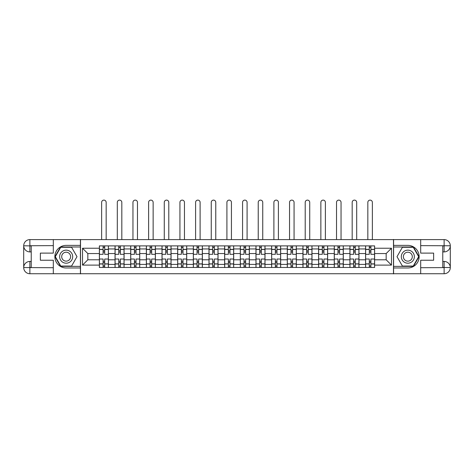 <?xml version="1.0" encoding="UTF-8"?>
<svg xmlns="http://www.w3.org/2000/svg" width="474" height="474" viewBox="0 0 474 474"><rect width="100%" height="100%" fill="white"/><g stroke="black" fill="none" stroke-linecap="round" stroke-linejoin="round"><path stroke-width="0.71" d="M50.6 273.735L423.401 273.735M423.401 239.607L50.6 239.607M115.04 267.466L115.04 248.945L108.416 248.945L108.416 267.466M108.416 248.945L108.416 245.882M115.04 248.945L115.04 245.882M124.075 245.882L124.075 267.466M130.7 267.466L130.7 245.882M139.735 245.882L139.735 267.466M146.359 267.466L146.359 245.882M155.395 245.882L155.395 267.466M162.019 267.466L162.019 245.882M171.055 245.882L171.055 267.466M177.679 267.466L177.679 245.882M186.709 245.882L186.709 267.466M193.339 267.466L193.339 245.882M202.368 245.882L202.368 267.466M208.993 267.466L208.993 245.882M218.028 245.882L218.028 267.466M224.652 267.466L224.652 245.882M233.688 245.882L233.688 267.466M240.312 267.466L240.312 245.882M249.348 245.882L249.348 267.466M255.972 267.466L255.972 245.882M265.007 245.882L265.007 267.466M271.632 267.466L271.632 245.882M280.661 245.882L280.661 267.466M287.291 267.466L287.291 245.882M296.321 245.882L296.321 267.466M302.945 267.466L302.945 245.882M311.981 245.882L311.981 267.466M318.605 267.466L318.605 245.882M327.641 245.882L327.641 267.466M334.265 267.466L334.265 245.882M343.3 245.882L343.3 267.466M349.925 267.466L349.925 245.882M358.96 245.882L358.96 267.466M365.584 267.466L365.584 245.882M365.584 259.788L358.96 259.788M349.925 259.788L343.3 259.788M334.265 259.788L327.641 259.788M318.605 259.788L311.981 259.788M302.945 259.788L296.321 259.788M287.291 259.788L280.661 259.788M271.632 259.788L265.007 259.788M255.972 259.788L249.348 259.788M240.312 259.788L233.688 259.788M224.652 259.788L218.028 259.788M208.993 259.788L202.368 259.788M193.339 259.788L186.709 259.788M177.679 259.788L171.055 259.788M162.019 259.788L155.395 259.788M146.359 259.788L139.735 259.788M130.7 259.788L124.075 259.788M115.04 259.788L108.416 259.788M365.584 253.56L358.96 253.56M349.925 253.56L343.3 253.56M334.265 253.56L327.641 253.56M318.605 253.56L311.981 253.56M302.945 253.56L296.321 253.56M287.291 253.56L280.661 253.56M271.632 253.56L265.007 253.56M255.972 253.56L249.348 253.56M240.312 253.56L233.688 253.56M224.652 253.56L218.028 253.56M208.993 253.56L202.368 253.56M193.339 253.56L186.709 253.56M177.679 253.56L171.055 253.56M162.019 253.56L155.395 253.56M146.359 253.56L139.735 253.56M130.7 253.56L124.075 253.56M115.04 253.56L108.416 253.56M87.838 259.788L99.386 259.788L99.386 253.56L87.838 253.56L87.838 259.788L82.523 265.108L82.523 248.24L99.386 248.24L99.386 253.56M374.614 253.56L374.614 259.788L386.162 259.788L386.162 253.56L374.614 253.56L374.614 245.882L99.386 245.882L99.386 248.24M374.614 248.24L391.477 248.24L391.477 265.108L374.614 265.108L374.614 259.788M99.386 259.788L99.386 267.466L374.614 267.466L374.614 265.108M99.386 265.108L82.523 265.108M393.485 273.889L393.485 239.459M80.515 273.889L80.515 239.459M104.707 265.961L103.095 265.961M103.095 247.387L104.707 247.387M120.36 265.961L118.755 265.961M118.755 247.387L120.36 247.387M136.02 265.961L134.415 265.961M134.415 247.387L136.02 247.387M151.68 265.961L150.074 265.961M150.074 247.387L151.68 247.387M167.34 265.961L165.734 265.961M165.734 247.387L167.34 247.387M183 265.961L181.394 265.961M181.394 247.387L183 247.387M198.653 265.961L197.048 265.961M197.048 247.387L198.653 247.387M214.313 265.961L212.708 265.961M212.708 247.387L214.313 247.387M229.973 265.961L228.367 265.961M228.367 247.387L229.973 247.387M245.633 265.961L244.027 265.961M244.027 247.387L245.633 247.387M261.293 265.961L259.687 265.961M259.687 247.387L261.293 247.387M276.952 265.961L275.347 265.961M275.347 247.387L276.952 247.387M292.606 265.961L291 265.961M291 247.387L292.606 247.387M308.266 265.961L306.66 265.961M306.66 247.387L308.266 247.387M323.926 265.961L322.32 265.961M322.32 247.387L323.926 247.387M339.585 265.961L337.98 265.961M337.98 247.387L339.585 247.387M355.245 265.961L353.64 265.961M353.64 247.387L355.245 247.387M370.905 265.961L369.293 265.961M369.293 247.387L370.905 247.387M82.523 248.24L87.838 253.56M386.162 259.788L391.477 265.108M386.162 253.56L391.477 248.24M108.368 267.466L108.368 254.313L104.707 254.313L104.707 245.882M103.095 245.882L103.095 254.313L99.433 254.313L99.433 245.882M106.158 239.459L106.158 202.368A2.257 2.257 0 0 0 103.901 200.111A2.257 2.257 0 0 0 101.643 202.368L101.643 239.459M108.368 254.313L108.368 245.882M99.433 267.466L99.433 259.035L103.095 259.035L103.095 267.466M104.707 267.466L104.707 259.035L108.368 259.035M103.095 252.109L104.707 252.109M99.433 259.035L99.433 254.313M104.707 261.239L103.095 261.239M104.707 266.157L103.095 266.157M103.095 262.549L104.707 262.549M104.707 250.799L103.095 250.799M103.095 247.191L104.707 247.191M31.231 251.907L29.874 251.907A6.174 6.174 0 0 1 23.7 245.781A6.174 6.174 0 0 1 29.874 239.607L80.414 239.607L80.414 245.384L66.159 245.384A11.293 11.293 0 0 0 54.865 256.671A11.293 11.293 0 0 0 66.159 267.964L80.414 267.964L80.414 273.735L29.874 273.735A6.174 6.174 0 0 1 23.7 267.567A6.174 6.174 0 0 1 29.874 261.441L31.231 261.441M80.414 267.964L80.414 245.384M53.313 239.607L53.313 253.11L40.361 253.11L40.361 260.238L53.313 260.238L53.313 273.735M29.874 251.907A6.174 6.174 0 0 1 23.7 245.781L29.874 245.882L29.874 251.907A6.174 6.174 0 0 1 23.7 245.781L23.7 267.567L53.313 267.715M29.874 267.715L29.874 273.735A6.174 6.174 0 0 1 23.7 267.567A6.174 6.174 0 0 1 29.874 261.441L29.874 267.466L31.231 267.466L31.231 245.882L29.874 245.882M80.414 246.99L60.565 246.99L54.972 256.671L60.565 266.358L80.414 266.358M442.769 261.441L444.126 261.441A6.174 6.174 0 0 1 450.3 267.567A6.174 6.174 0 0 1 444.126 273.735L393.586 273.735L393.586 267.964L407.841 267.964A11.293 11.293 0 0 0 419.135 256.671A11.293 11.293 0 0 0 407.841 245.384L393.586 245.384L393.586 239.607L444.126 239.607A6.174 6.174 0 0 1 450.3 245.781A6.174 6.174 0 0 1 444.126 251.907L442.769 251.907M393.586 245.384L393.586 267.964M420.687 273.735L420.687 260.238L433.639 260.238L433.639 253.11L420.687 253.11L420.687 239.607M444.126 261.441A6.174 6.174 0 0 1 450.3 267.567L444.126 267.466L444.126 261.441A6.174 6.174 0 0 1 450.3 267.567L450.3 245.781L420.687 245.633M444.126 245.633L444.126 239.607A6.174 6.174 0 0 1 450.3 245.781A6.174 6.174 0 0 1 444.126 251.907L444.126 245.882L442.769 245.882L442.769 267.466L444.126 267.466M393.586 266.358L413.435 266.358L419.028 256.671L413.435 246.99L393.586 246.99M59.635 256.671A6.523 6.523 0 0 0 66.159 263.2A6.523 6.523 0 0 0 72.682 256.671A6.523 6.523 0 0 0 66.159 250.148A6.523 6.523 0 0 0 59.635 256.671M61.691 256.671A4.467 4.467 0 0 0 66.159 261.138A4.467 4.467 0 0 0 70.626 256.671A4.467 4.467 0 0 0 66.159 252.209A4.467 4.467 0 0 0 61.691 256.671M71.58 247.286L76.995 256.671L71.58 266.056L60.743 266.056L55.322 256.671L60.743 247.286L71.58 247.286M401.318 256.671A6.523 6.523 0 0 0 407.841 263.2A6.523 6.523 0 0 0 414.365 256.671A6.523 6.523 0 0 0 407.841 250.148A6.523 6.523 0 0 0 401.318 256.671M403.374 256.671A4.467 4.467 0 0 0 407.841 261.138A4.467 4.467 0 0 0 412.309 256.671A4.467 4.467 0 0 0 407.841 252.209A4.467 4.467 0 0 0 403.374 256.671M413.257 247.286L418.678 256.671L413.257 266.056L402.42 266.056L397.005 256.671L402.42 247.286L413.257 247.286M124.028 267.466L124.028 254.313L120.36 254.313L120.36 245.882M118.755 245.882L118.755 254.313L115.093 254.313L115.093 245.882M121.818 239.459L121.818 202.368A2.257 2.257 0 0 0 119.561 200.111A2.257 2.257 0 0 0 117.303 202.368L117.303 239.459M124.028 254.313L124.028 245.882M115.093 267.466L115.093 259.035L118.755 259.035L118.755 267.466M120.36 267.466L120.36 259.035L124.028 259.035M118.755 252.109L120.36 252.109M115.093 259.035L115.093 254.313M120.36 261.239L118.755 261.239M120.36 266.157L118.755 266.157M118.755 262.549L120.36 262.549M120.36 250.799L118.755 250.799M118.755 247.191L120.36 247.191M139.688 267.466L139.688 254.313L136.02 254.313L136.02 245.882M134.415 245.882L134.415 254.313L130.753 254.313L130.753 245.882M137.478 239.459L137.478 202.368A2.257 2.257 0 0 0 135.22 200.111A2.257 2.257 0 0 0 132.957 202.368L132.957 239.459M139.688 254.313L139.688 245.882M130.753 267.466L130.753 259.035L134.415 259.035L134.415 267.466M136.02 267.466L136.02 259.035L139.688 259.035M134.415 252.109L136.02 252.109M130.753 259.035L130.753 254.313M136.02 261.239L134.415 261.239M136.02 266.157L134.415 266.157M134.415 262.549L136.02 262.549M136.02 250.799L134.415 250.799M134.415 247.191L136.02 247.191M155.342 267.466L155.342 254.313L151.68 254.313L151.68 245.882M150.074 245.882L150.074 254.313L146.413 254.313L146.413 245.882M153.138 239.459L153.138 202.368A2.257 2.257 0 0 0 150.874 200.111A2.257 2.257 0 0 0 148.617 202.368L148.617 239.459M155.342 254.313L155.342 245.882M146.413 267.466L146.413 259.035L150.074 259.035L150.074 267.466M151.68 267.466L151.68 259.035L155.342 259.035M150.074 252.109L151.68 252.109M146.413 259.035L146.413 254.313M151.68 261.239L150.074 261.239M151.68 266.157L150.074 266.157M150.074 262.549L151.68 262.549M151.68 250.799L150.074 250.799M150.074 247.191L151.68 247.191M171.001 267.466L171.001 254.313L167.34 254.313L167.34 245.882M165.734 245.882L165.734 254.313L162.067 254.313L162.067 245.882M168.791 239.459L168.791 202.368A2.257 2.257 0 0 0 166.534 200.111A2.257 2.257 0 0 0 164.277 202.368L164.277 239.459M171.001 254.313L171.001 245.882M162.067 267.466L162.067 259.035L165.734 259.035L165.734 267.466M167.34 267.466L167.34 259.035L171.001 259.035M165.734 252.109L167.34 252.109M162.067 259.035L162.067 254.313M167.34 261.239L165.734 261.239M167.34 266.157L165.734 266.157M165.734 262.549L167.34 262.549M167.34 250.799L165.734 250.799M165.734 247.191L167.34 247.191M186.661 267.466L186.661 254.313L183 254.313L183 245.882M181.394 245.882L181.394 254.313L177.726 254.313L177.726 245.882M184.451 239.459L184.451 202.368A2.257 2.257 0 0 0 182.194 200.111A2.257 2.257 0 0 0 179.936 202.368L179.936 239.459M186.661 254.313L186.661 245.882M177.726 267.466L177.726 259.035L181.394 259.035L181.394 267.466M183 267.466L183 259.035L186.661 259.035M181.394 252.109L183 252.109M177.726 259.035L177.726 254.313M183 261.239L181.394 261.239M183 266.157L181.394 266.157M181.394 262.549L183 262.549M183 250.799L181.394 250.799M181.394 247.191L183 247.191M202.321 267.466L202.321 254.313L198.653 254.313L198.653 245.882M197.048 245.882L197.048 254.313L193.386 254.313L193.386 245.882M200.111 239.459L200.111 202.368A2.257 2.257 0 0 0 197.854 200.111A2.257 2.257 0 0 0 195.596 202.368L195.596 239.459M202.321 254.313L202.321 245.882M193.386 267.466L193.386 259.035L197.048 259.035L197.048 267.466M198.653 267.466L198.653 259.035L202.321 259.035M197.048 252.109L198.653 252.109M193.386 259.035L193.386 254.313M198.653 261.239L197.048 261.239M198.653 266.157L197.048 266.157M197.048 262.549L198.653 262.549M198.653 250.799L197.048 250.799M197.048 247.191L198.653 247.191M217.981 267.466L217.981 254.313L214.313 254.313L214.313 245.882M212.708 245.882L212.708 254.313L209.046 254.313L209.046 245.882M215.771 239.459L215.771 202.368A2.257 2.257 0 0 0 213.513 200.111A2.257 2.257 0 0 0 211.256 202.368L211.256 239.459M217.981 254.313L217.981 245.882M209.046 267.466L209.046 259.035L212.708 259.035L212.708 267.466M214.313 267.466L214.313 259.035L217.981 259.035M212.708 252.109L214.313 252.109M209.046 259.035L209.046 254.313M214.313 261.239L212.708 261.239M214.313 266.157L212.708 266.157M212.708 262.549L214.313 262.549M214.313 250.799L212.708 250.799M212.708 247.191L214.313 247.191M233.635 267.466L233.635 254.313L229.973 254.313L229.973 245.882M228.367 245.882L228.367 254.313L224.706 254.313L224.706 245.882M231.431 239.459L231.431 202.368A2.257 2.257 0 0 0 229.173 200.111A2.257 2.257 0 0 0 226.91 202.368L226.91 239.459M233.635 254.313L233.635 245.882M224.706 267.466L224.706 259.035L228.367 259.035L228.367 267.466M229.973 267.466L229.973 259.035L233.635 259.035M228.367 252.109L229.973 252.109M224.706 259.035L224.706 254.313M229.973 261.239L228.367 261.239M229.973 266.157L228.367 266.157M228.367 262.549L229.973 262.549M229.973 250.799L228.367 250.799M228.367 247.191L229.973 247.191M249.294 267.466L249.294 254.313L245.633 254.313L245.633 245.882M244.027 245.882L244.027 254.313L240.365 254.313L240.365 245.882M247.09 239.459L247.09 202.368A2.257 2.257 0 0 0 244.827 200.111A2.257 2.257 0 0 0 242.57 202.368L242.57 239.459M249.294 254.313L249.294 245.882M240.365 267.466L240.365 259.035L244.027 259.035L244.027 267.466M245.633 267.466L245.633 259.035L249.294 259.035M244.027 252.109L245.633 252.109M240.365 259.035L240.365 254.313M245.633 261.239L244.027 261.239M245.633 266.157L244.027 266.157M244.027 262.549L245.633 262.549M245.633 250.799L244.027 250.799M244.027 247.191L245.633 247.191M264.954 267.466L264.954 254.313L261.293 254.313L261.293 245.882M259.687 245.882L259.687 254.313L256.019 254.313L256.019 245.882M262.744 239.459L262.744 202.368A2.257 2.257 0 0 0 260.487 200.111A2.257 2.257 0 0 0 258.229 202.368L258.229 239.459M264.954 254.313L264.954 245.882M256.019 267.466L256.019 259.035L259.687 259.035L259.687 267.466M261.293 267.466L261.293 259.035L264.954 259.035M259.687 252.109L261.293 252.109M256.019 259.035L256.019 254.313M261.293 261.239L259.687 261.239M261.293 266.157L259.687 266.157M259.687 262.549L261.293 262.549M261.293 250.799L259.687 250.799M259.687 247.191L261.293 247.191M280.614 267.466L280.614 254.313L276.952 254.313L276.952 245.882M275.347 245.882L275.347 254.313L271.679 254.313L271.679 245.882M278.404 239.459L278.404 202.368A2.257 2.257 0 0 0 276.146 200.111A2.257 2.257 0 0 0 273.889 202.368L273.889 239.459M280.614 254.313L280.614 245.882M271.679 267.466L271.679 259.035L275.347 259.035L275.347 267.466M276.952 267.466L276.952 259.035L280.614 259.035M275.347 252.109L276.952 252.109M271.679 259.035L271.679 254.313M276.952 261.239L275.347 261.239M276.952 266.157L275.347 266.157M275.347 262.549L276.952 262.549M276.952 250.799L275.347 250.799M275.347 247.191L276.952 247.191M296.274 267.466L296.274 254.313L292.606 254.313L292.606 245.882M291 245.882L291 254.313L287.339 254.313L287.339 245.882M294.064 239.459L294.064 202.368A2.257 2.257 0 0 0 291.806 200.111A2.257 2.257 0 0 0 289.549 202.368L289.549 239.459M296.274 254.313L296.274 245.882M287.339 267.466L287.339 259.035L291 259.035L291 267.466M292.606 267.466L292.606 259.035L296.274 259.035M291 252.109L292.606 252.109M287.339 259.035L287.339 254.313M292.606 261.239L291 261.239M292.606 266.157L291 266.157M291 262.549L292.606 262.549M292.606 250.799L291 250.799M291 247.191L292.606 247.191M311.933 267.466L311.933 254.313L308.266 254.313L308.266 245.882M306.66 245.882L306.66 254.313L302.999 254.313L302.999 245.882M309.723 239.459L309.723 202.368A2.257 2.257 0 0 0 307.466 200.111A2.257 2.257 0 0 0 305.209 202.368L305.209 239.459M311.933 254.313L311.933 245.882M302.999 267.466L302.999 259.035L306.66 259.035L306.66 267.466M308.266 267.466L308.266 259.035L311.933 259.035M306.66 252.109L308.266 252.109M302.999 259.035L302.999 254.313M308.266 261.239L306.66 261.239M308.266 266.157L306.66 266.157M306.66 262.549L308.266 262.549M308.266 250.799L306.66 250.799M306.66 247.191L308.266 247.191M327.587 267.466L327.587 254.313L323.926 254.313L323.926 245.882M322.32 245.882L322.32 254.313L318.658 254.313L318.658 245.882M325.383 239.459L325.383 202.368A2.257 2.257 0 0 0 323.126 200.111A2.257 2.257 0 0 0 320.862 202.368L320.862 239.459M327.587 254.313L327.587 245.882M318.658 267.466L318.658 259.035L322.32 259.035L322.32 267.466M323.926 267.466L323.926 259.035L327.587 259.035M322.32 252.109L323.926 252.109M318.658 259.035L318.658 254.313M323.926 261.239L322.32 261.239M323.926 266.157L322.32 266.157M322.32 262.549L323.926 262.549M323.926 250.799L322.32 250.799M322.32 247.191L323.926 247.191M343.247 267.466L343.247 254.313L339.585 254.313L339.585 245.882M337.98 245.882L337.98 254.313L334.312 254.313L334.312 245.882M341.043 239.459L341.043 202.368A2.257 2.257 0 0 0 338.78 200.111A2.257 2.257 0 0 0 336.522 202.368L336.522 239.459M343.247 254.313L343.247 245.882M334.312 267.466L334.312 259.035L337.98 259.035L337.98 267.466M339.585 267.466L339.585 259.035L343.247 259.035M337.98 252.109L339.585 252.109M334.312 259.035L334.312 254.313M339.585 261.239L337.98 261.239M339.585 266.157L337.98 266.157M337.98 262.549L339.585 262.549M339.585 250.799L337.98 250.799M337.98 247.191L339.585 247.191M358.907 267.466L358.907 254.313L355.245 254.313L355.245 245.882M353.64 245.882L353.64 254.313L349.972 254.313L349.972 245.882M356.697 239.459L356.697 202.368A2.257 2.257 0 0 0 354.439 200.111A2.257 2.257 0 0 0 352.182 202.368L352.182 239.459M358.907 254.313L358.907 245.882M349.972 267.466L349.972 259.035L353.64 259.035L353.64 267.466M355.245 267.466L355.245 259.035L358.907 259.035M353.64 252.109L355.245 252.109M349.972 259.035L349.972 254.313M355.245 261.239L353.64 261.239M355.245 266.157L353.64 266.157M353.64 262.549L355.245 262.549M355.245 250.799L353.64 250.799M353.64 247.191L355.245 247.191M374.567 267.466L374.567 254.313L370.905 254.313L370.905 245.882M369.293 245.882L369.293 254.313L365.632 254.313L365.632 245.882M372.357 239.459L372.357 202.368A2.257 2.257 0 0 0 370.099 200.111A2.257 2.257 0 0 0 367.842 202.368L367.842 239.459M374.567 254.313L374.567 245.882M365.632 267.466L365.632 259.035L369.293 259.035L369.293 267.466M370.905 267.466L370.905 259.035L374.567 259.035M369.293 252.109L370.905 252.109M365.632 259.035L365.632 254.313M370.905 261.239L369.293 261.239M370.905 266.157L369.293 266.157M369.293 262.549L370.905 262.549M370.905 250.799L369.293 250.799M369.293 247.191L370.905 247.191M349.925 248.945L343.3 248.945M334.265 248.945L327.641 248.945M318.605 248.945L311.981 248.945M302.945 248.945L296.321 248.945M287.291 248.945L280.661 248.945M271.632 248.945L265.007 248.945M255.972 248.945L249.348 248.945M240.312 248.945L233.688 248.945M224.652 248.945L218.028 248.945M208.993 248.945L202.368 248.945M193.339 248.945L186.709 248.945M177.679 248.945L171.055 248.945M162.019 248.945L155.395 248.945M146.359 248.945L139.735 248.945M130.7 248.945L124.075 248.945M365.584 248.945L358.96 248.945M349.925 264.403L343.3 264.403M334.265 264.403L327.641 264.403M318.605 264.403L311.981 264.403M302.945 264.403L296.321 264.403M287.291 264.403L280.661 264.403M271.632 264.403L265.007 264.403M255.972 264.403L249.348 264.403M240.312 264.403L233.688 264.403M224.652 264.403L218.028 264.403M208.993 264.403L202.368 264.403M193.339 264.403L186.709 264.403M177.679 264.403L171.055 264.403M162.019 264.403L155.395 264.403M146.359 264.403L139.735 264.403M130.7 264.403L124.075 264.403M115.04 264.403L108.416 264.403M365.584 264.403L358.96 264.403M108.368 249.348L104.707 249.348M103.095 249.348L99.433 249.348M103.095 249.478L99.433 249.478M103.095 263.87L99.433 263.87M103.095 264L99.433 264M108.368 264L104.707 264M108.368 249.478L104.707 249.478M108.368 263.87L104.707 263.87M53.313 245.633L29.732 245.739M23.7 267.567A6.174 6.174 0 0 1 29.874 261.441M23.7 245.781A6.174 6.174 0 0 1 29.874 239.607L29.874 245.633M420.687 267.715L444.268 267.609M450.3 245.781A6.174 6.174 0 0 1 444.126 251.907M450.3 267.567A6.174 6.174 0 0 1 444.126 273.735L444.126 267.715M124.028 249.348L120.36 249.348M118.755 249.348L115.093 249.348M118.755 249.478L115.093 249.478M118.755 263.87L115.093 263.87M118.755 264L115.093 264M124.028 264L120.36 264M124.028 249.478L120.36 249.478M124.028 263.87L120.36 263.87M139.688 249.348L136.02 249.348M134.415 249.348L130.753 249.348M134.415 249.478L130.753 249.478M134.415 263.87L130.753 263.87M134.415 264L130.753 264M139.688 264L136.02 264M139.688 249.478L136.02 249.478M139.688 263.87L136.02 263.87M155.342 249.348L151.68 249.348M150.074 249.348L146.413 249.348M150.074 249.478L146.413 249.478M150.074 263.87L146.413 263.87M150.074 264L146.413 264M155.342 264L151.68 264M155.342 249.478L151.68 249.478M155.342 263.87L151.68 263.87M171.001 249.348L167.34 249.348M165.734 249.348L162.067 249.348M165.734 249.478L162.067 249.478M165.734 263.87L162.067 263.87M165.734 264L162.067 264M171.001 264L167.34 264M171.001 249.478L167.34 249.478M171.001 263.87L167.34 263.87M186.661 249.348L183 249.348M181.394 249.348L177.726 249.348M181.394 249.478L177.726 249.478M181.394 263.87L177.726 263.87M181.394 264L177.726 264M186.661 264L183 264M186.661 249.478L183 249.478M186.661 263.87L183 263.87M202.321 249.348L198.653 249.348M197.048 249.348L193.386 249.348M197.048 249.478L193.386 249.478M197.048 263.87L193.386 263.87M197.048 264L193.386 264M202.321 264L198.653 264M202.321 249.478L198.653 249.478M202.321 263.87L198.653 263.87M217.981 249.348L214.313 249.348M212.708 249.348L209.046 249.348M212.708 249.478L209.046 249.478M212.708 263.87L209.046 263.87M212.708 264L209.046 264M217.981 264L214.313 264M217.981 249.478L214.313 249.478M217.981 263.87L214.313 263.87M233.635 249.348L229.973 249.348M228.367 249.348L224.706 249.348M228.367 249.478L224.706 249.478M228.367 263.87L224.706 263.87M228.367 264L224.706 264M233.635 264L229.973 264M233.635 249.478L229.973 249.478M233.635 263.87L229.973 263.87M249.294 249.348L245.633 249.348M244.027 249.348L240.365 249.348M244.027 249.478L240.365 249.478M244.027 263.87L240.365 263.87M244.027 264L240.365 264M249.294 264L245.633 264M249.294 249.478L245.633 249.478M249.294 263.87L245.633 263.87M264.954 249.348L261.293 249.348M259.687 249.348L256.019 249.348M259.687 249.478L256.019 249.478M259.687 263.87L256.019 263.87M259.687 264L256.019 264M264.954 264L261.293 264M264.954 249.478L261.293 249.478M264.954 263.87L261.293 263.87M280.614 249.348L276.952 249.348M275.347 249.348L271.679 249.348M275.347 249.478L271.679 249.478M275.347 263.87L271.679 263.87M275.347 264L271.679 264M280.614 264L276.952 264M280.614 249.478L276.952 249.478M280.614 263.87L276.952 263.87M296.274 249.348L292.606 249.348M291 249.348L287.339 249.348M291 249.478L287.339 249.478M291 263.87L287.339 263.87M291 264L287.339 264M296.274 264L292.606 264M296.274 249.478L292.606 249.478M296.274 263.87L292.606 263.87M311.933 249.348L308.266 249.348M306.66 249.348L302.999 249.348M306.66 249.478L302.999 249.478M306.66 263.87L302.999 263.87M306.66 264L302.999 264M311.933 264L308.266 264M311.933 249.478L308.266 249.478M311.933 263.87L308.266 263.87M327.587 249.348L323.926 249.348M322.32 249.348L318.658 249.348M322.32 249.478L318.658 249.478M322.32 263.87L318.658 263.87M322.32 264L318.658 264M327.587 264L323.926 264M327.587 249.478L323.926 249.478M327.587 263.87L323.926 263.87M343.247 249.348L339.585 249.348M337.98 249.348L334.312 249.348M337.98 249.478L334.312 249.478M337.98 263.87L334.312 263.87M337.98 264L334.312 264M343.247 264L339.585 264M343.247 249.478L339.585 249.478M343.247 263.87L339.585 263.87M358.907 249.348L355.245 249.348M353.64 249.348L349.972 249.348M353.64 249.478L349.972 249.478M353.64 263.87L349.972 263.87M353.64 264L349.972 264M358.907 264L355.245 264M358.907 249.478L355.245 249.478M358.907 263.87L355.245 263.87M374.567 249.348L370.905 249.348M369.293 249.348L365.632 249.348M369.293 249.478L365.632 249.478M369.293 263.87L365.632 263.87M369.293 264L365.632 264M374.567 264L370.905 264M374.567 249.478L370.905 249.478M374.567 263.87L370.905 263.87"/></g></svg>
